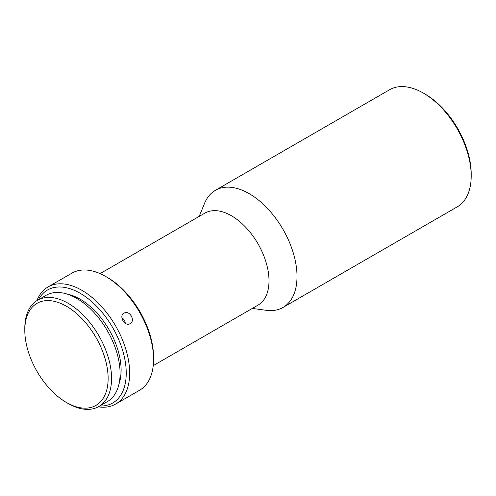 <?xml version="1.0" encoding="UTF-8"?>
<svg xmlns="http://www.w3.org/2000/svg" width="496" height="496" viewBox="0 0 496 496"><rect width="100%" height="100%" fill="white"/><g stroke="black" fill="none" stroke-linecap="round" stroke-linejoin="round"><path stroke-width="0.74" d="M423.386 93.105L425.091 94.091A65.205 37.646 60 0 1 471.2 173.953L471.2 175.925A67.623 39.041 -120 0 0 423.386 93.105A67.623 39.041 -120 0 0 389.571 89.757L215.382 190.321A67.623 39.041 -120 0 0 204.532 203.385L199.206 216.399M100.099 273.618L204.867 213.125A53.134 30.678 60 0 1 231.434 215.76A53.134 30.678 60 0 1 269.006 280.829A53.134 30.678 60 0 1 258.001 305.152L153.227 365.645M252.334 308.425L266.271 310.316A67.623 39.041 -120 0 0 283.005 307.452A67.623 39.041 -120 0 0 297.011 276.495A67.623 39.041 -120 0 0 267.493 208.438A67.623 39.041 -120 0 0 215.382 190.321M36.933 300.613A67.623 39.041 60 0 1 48.025 286.948L71.932 273.141A67.623 39.041 60 0 1 105.747 276.495L107.452 277.481A65.205 37.646 60 0 1 153.562 357.343L153.562 359.315A67.623 39.041 60 0 1 139.556 390.271L115.649 404.073A67.623 39.041 60 0 1 98.264 406.844M105.747 276.495L105.747 276.495A67.623 39.041 60 0 1 153.562 359.315M123.988 313.224C129.45 309.64 135.941 320.683 130.101 323.64C124.924 327.05 118.432 316.008 123.988 313.224L123.907 313.267M48.025 286.948A67.623 39.041 60 0 1 81.84 290.296A67.623 39.041 60 0 1 126.015 349.885A67.623 39.041 60 0 1 115.649 404.073M38.403 299.751A65.205 37.646 60 0 1 80.129 293.254A65.205 37.646 60 0 1 125.128 360.871A65.205 37.646 60 0 1 99.746 406.007M125.259 323.305A6.039 4.929 58.8 0 0 121.904 317.769M67.313 294.14A57.964 33.468 60 0 1 80.129 299.169A57.964 33.468 60 0 1 119.059 383.774M24.8 330.324L24.8 328.352A61.343 35.414 60 0 1 37.504 300.272A61.343 35.414 60 0 1 68.175 303.31A61.343 35.414 60 0 1 108.252 357.368A61.343 35.414 60 0 1 98.847 406.522A61.343 35.414 60 0 1 68.175 403.484L66.47 402.498A58.931 34.019 60 0 1 24.8 330.324A58.931 34.019 60 0 1 66.47 306.268A58.931 34.019 60 0 1 108.134 378.442A58.931 34.019 60 0 1 66.47 402.498L68.175 403.484M37.504 300.272L46.041 295.343A61.343 35.414 60 0 1 76.713 298.381A61.343 35.414 60 0 1 116.789 352.439A61.343 35.414 60 0 1 107.384 401.593L98.847 406.522M283.005 307.452L457.194 206.882A67.623 39.041 -120 0 0 471.2 175.925"/></g></svg>
